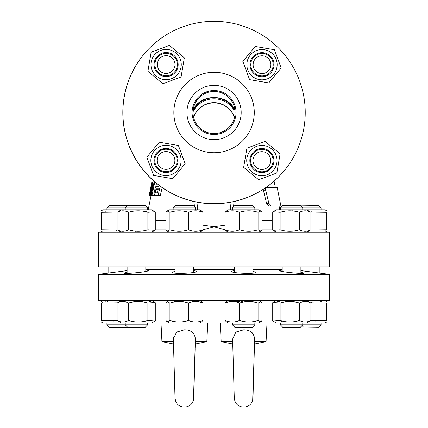 <?xml version="1.0" encoding="UTF-8"?>
<svg xmlns="http://www.w3.org/2000/svg" width="428" height="428" viewBox="0 0 428 428"><rect width="100%" height="100%" fill="white"/><g stroke="black" fill="none" stroke-linecap="round" stroke-linejoin="round"><path stroke-width="0.64" d="M214 232.27L329.485 232.27L329.485 266.869L98.515 266.869L98.515 232.27L214 232.27M234.48 117.577A21.507 21.427 -0 0 0 193.579 117.331M121.306 232.27L117.128 229.793C120.937 231.767 124.741 231.767 128.55 229.793C134.997 231.767 141.438 231.767 147.879 229.793L154.883 230.376L155.787 229.793L155.787 212.299L154.883 211.716L147.879 212.299L147.879 229.793M167.171 211.015L169.231 209.827L199.528 209.827L201.588 211.015L202.867 212.299C198.052 210.325 193.237 210.325 188.422 212.299C182.258 210.325 176.101 210.325 169.937 212.299L167.171 211.015L165.898 212.299L165.898 229.793L167.171 231.077L169.937 229.793C176.101 231.767 182.258 231.767 188.422 229.793C193.237 231.767 198.052 231.767 202.867 229.793L201.588 231.077L199.528 232.27M273.118 211.716L276.397 209.827L306.694 209.827L310.872 212.299C307.063 210.325 303.259 210.325 299.45 212.299C293.003 210.325 286.562 210.325 280.121 212.299L273.118 211.716L272.213 212.299L272.213 229.793L273.118 230.376L280.121 229.793C286.562 231.767 293.003 231.767 299.45 229.793C303.259 231.767 307.063 231.767 310.872 229.793L306.694 232.27M292.752 231.291L293.02 231.297M135.248 231.291L135.574 231.281M135.826 231.275L136.168 231.259M228.472 232.27L226.412 231.077L225.133 229.793C229.948 231.767 234.763 231.767 239.578 229.793C245.742 231.767 251.899 231.767 258.063 229.793L260.829 231.077L262.102 229.793L262.102 212.299L260.829 211.015L258.063 212.299L258.063 229.793M310.546 230.018L326.682 229.793C326.682 231.767 326.682 231.767 326.682 229.793C326.682 231.767 326.682 231.767 326.682 229.793L326.468 229.863M325.355 230.205L325.082 230.285M315.72 231.147L315.302 231.099M117.454 212.074L101.318 212.299L101.318 229.793C101.318 231.767 101.318 231.767 101.318 229.793C101.318 231.767 101.318 231.767 101.318 229.793L117.454 230.018M116.828 230.205L116.55 230.285M107.193 231.147L106.775 231.099M149.559 48.075A91.175 91.175 0 0 0 214 203.749A91.175 91.175 0 0 0 278.5 177.015M225.192 229.873L214.032 226.754L202.808 229.873M165.962 229.879L155.658 229.879M272.342 229.879L262.038 229.879M233.993 108.305L233.645 108.439L233.645 109.498L234.512 109.161M233.645 109.498A23.38 23.289 0 0 0 193.033 111.82M234.448 117.716A21.507 21.427 -0 0 0 193.611 117.475M147.879 212.299C141.438 210.325 134.997 210.325 128.55 212.299L128.55 229.793M128.55 212.299C124.741 210.325 120.937 210.325 117.128 212.299L117.128 229.793M117.128 212.299L121.306 209.827L151.603 209.827L154.883 211.716M202.867 212.299L202.867 229.793M188.422 212.299L188.422 229.793M169.937 212.299L169.937 229.793M310.872 212.299L310.872 229.793M299.45 212.299L299.45 229.793M280.121 212.299L280.121 229.793M292.752 210.801L292.426 210.811M292.174 210.817L291.832 210.833M146.702 211.346L146.274 211.491M135.248 210.801L134.981 210.801M258.063 212.299C251.899 210.325 245.742 210.325 239.578 212.299L239.578 229.793M239.578 212.299C234.763 210.325 229.948 210.325 225.133 212.299L225.133 229.793M225.133 212.299L226.412 211.015L228.472 209.827L258.769 209.827L260.829 211.015M311.183 211.881L311.45 211.806M320.807 210.945L321.225 210.993M310.546 212.074L326.682 212.299C326.682 210.325 326.682 210.325 326.682 212.299C326.682 210.325 326.682 210.325 326.682 212.299L326.682 229.793M101.318 212.299C101.318 210.325 101.318 210.325 101.318 212.299C101.318 210.325 101.318 210.325 101.318 212.299L101.522 212.234M102.645 211.887L102.923 211.806M105.465 211.207L105.737 211.154M107.385 210.924L107.669 210.892M213.968 226.754L202.867 225.214M214 226.738L225.133 225.214M233.645 108.439A23.38 23.289 0 0 0 193.108 110.611M306.694 209.827L324.996 209.827L326.682 210.795M101.318 210.795L103.004 209.827L121.306 209.827M282.191 269.672L252.969 269.672M234.266 269.672L193.734 269.672M175.031 269.672L145.809 269.672M197.699 209.827L196.928 202.134M230.301 209.827L231.072 202.134M194.478 206.826L193.927 201.508M162.185 187.592L160.382 195.243L154.46 195.243L154.064 193.194L155.059 188.571L156.364 186.528L158.831 186.528L156.364 186.528M156.504 183.334L155.744 186.934M154.069 194.917L154 195.243L151.378 195.243L151.929 186.785L150.212 195.243L152.004 195.243L154.749 182.151L155.08 182.151M233.522 206.826L234.073 201.508M263.177 189.347L266.537 203.279L269.089 206.082L280.902 206.082L277.162 187.384L266.911 187.384C265.852 187.448 265.44 188.384 265.665 190.187L268.864 203.279L271.331 206.082M329.485 274.348L98.515 274.348L98.515 300.531L329.485 300.531L329.485 274.348L300.895 270.614M319.646 273.075L319.202 273.021L319.202 266.869M234.266 270.421L231.462 271.347C230.633 273.278 256.543 274.161 255.773 272.331L252.969 271.245M127.105 272.24L124.302 273.08C123.612 274.252 149.409 271.807 148.612 270.485L146.323 270.138M146.981 270.148L147.382 270.164M280.987 270.148L281.421 270.138M282.191 270.143L279.388 270.485C278.591 271.807 304.388 274.252 303.698 273.08L300.895 272.24M175.031 271.245L172.227 272.331C171.457 274.161 197.367 273.278 196.538 271.347L193.734 270.421M146.29 270.138L145.809 270.143M108.798 266.869L108.798 273.021L108.332 273.08M98.515 274.348L127.105 270.614M149.854 195.27L151.105 195.28L149.201 195.27L151.822 182.178L152.475 182.178M160.265 186.228L158.162 195.243M159.098 185.361L158.831 186.533M152.844 182.151L154.053 182.151L152.304 190.604L152.844 182.151L152.48 182.151L149.837 195.243L150.212 195.243M154.053 182.151L154.749 182.151M266.12 187.384L266.911 187.384M157.381 192.905L155.412 192.905L157.381 192.905L158.296 188.866L156.3 188.866L155.829 189.567L155.412 192.905M234.94 109.943C227.263 93.561 201.128 93.384 193.215 109.643M147.676 209.827L147.676 207.954L106.93 207.954L106.93 209.827M173.158 209.827L173.158 207.954L195.601 207.954L195.601 209.827M302.767 209.827L302.767 207.954L321.07 207.954L321.07 209.827M280.324 207.954L302.767 207.954L300.429 205.617L282.662 205.617L280.324 207.954L280.324 209.827L280.324 207.954L282.662 205.617M254.842 209.827L254.842 207.954L232.399 207.954L232.399 209.827M158.403 188.866L157.921 189.567L157.509 192.905M125.233 209.827L125.233 207.954L127.571 205.617L145.338 205.617L147.676 207.954M173.158 207.954L175.496 205.617L193.263 205.617L195.601 207.954M232.399 207.954L234.737 205.617L252.504 205.617L254.842 207.954M300.697 205.884L318.732 205.617L321.07 207.954M106.93 207.954L109.268 205.617L127.571 205.617M117.454 302.783L101.318 303.008C101.318 301.028 101.318 301.028 101.318 303.008C101.318 301.028 101.318 301.028 101.318 303.008L101.522 302.938M102.645 302.591L102.923 302.51M105.465 301.911L105.737 301.863M107.385 301.628L107.669 301.601M292.752 301.51L292.426 301.515M292.174 301.526L291.832 301.542M306.694 300.531L310.872 303.008C307.063 301.028 303.259 301.028 299.45 303.008C293.003 301.028 286.562 301.028 280.121 303.008L273.118 302.425L272.31 302.938M279.933 301.703L279.618 301.644M278.51 301.521L277.339 301.521M101.318 322L103.004 322.974L121.306 322.974L117.128 320.497C120.937 322.471 124.741 322.471 128.55 320.497C134.997 322.471 141.438 322.471 147.879 320.497L154.883 321.08L155.787 320.497L155.787 303.008L154.883 302.425L147.879 303.008C141.438 301.028 134.997 301.028 128.55 303.008C124.741 301.028 120.937 301.028 117.128 303.008L121.306 300.531M192.985 301.719L192.108 301.622M201.604 301.729L202.535 302.58M202.492 302.526L201.69 301.783M201.588 301.719L199.528 300.531M199.994 301.788L199.71 302.002M165.898 303.008L165.898 320.497L167.171 321.786L169.937 320.497C176.101 322.471 182.258 322.471 188.422 320.497C193.237 322.471 198.052 322.471 202.867 320.497L202.867 303.008C198.052 301.028 193.237 301.028 188.422 303.008C182.258 301.028 176.101 301.028 169.937 303.008L167.171 301.719L165.946 302.938M166.257 302.537L166.604 302.163M175.78 301.719L174.683 301.58M226.396 321.776L225.133 320.497C229.948 322.471 234.763 322.471 239.578 320.497C245.742 322.471 251.899 322.471 258.063 320.497L260.829 321.786L262.102 320.497L262.102 303.008L260.829 301.719L258.063 303.008C251.899 301.028 245.742 301.028 239.578 303.008C234.763 301.028 229.948 301.028 225.133 303.008L225.626 302.393M242.713 301.847L242.414 301.799M241.665 301.703L241.199 301.649M239.942 301.547L239.637 301.531M238.947 301.51L238.61 301.505M237.888 301.51L237.583 301.515M237.342 301.526L236.989 301.542M236.738 301.558L236.433 301.58M236.293 301.59L235.994 301.612M150.661 301.521L149.49 301.521M146.702 302.05L146.237 302.205M135.248 301.51L134.981 301.505M310.546 320.722L326.682 320.497L326.682 303.008C326.682 301.028 326.682 301.028 326.682 303.008C326.682 301.028 326.682 301.028 326.682 303.008L310.546 302.783M311.183 302.591L311.45 302.51M320.807 301.649L321.225 301.703M116.828 320.914L116.55 320.995M114.008 321.594L113.73 321.642M112.083 321.877L111.799 321.904M102.388 320.84L102.121 320.754M101.762 320.642L101.318 320.497C101.318 322.471 101.318 322.471 101.318 320.497C101.318 322.471 101.318 322.471 101.318 320.497L117.454 320.722M101.318 303.008L101.318 320.497M292.752 321.995L293.02 322M272.213 303.008L272.213 320.497L273.118 321.08L280.121 320.497C286.562 322.471 293.003 322.471 299.45 320.497C303.259 322.471 307.063 322.471 310.872 320.497L306.694 322.974L324.996 322.974L326.682 322M277.339 321.984L278.51 321.984M281.298 321.455L281.747 321.305M117.128 303.008L117.128 320.497M128.55 303.008L128.55 320.497M147.879 303.008L147.879 320.497M202.867 320.497L202.374 321.112M185.287 321.658L185.586 321.701M186.335 321.803L186.801 321.856M188.058 321.958L188.363 321.974M189.053 321.995L189.39 322M190.112 321.995L190.417 321.99M190.658 321.979L191.011 321.963M191.263 321.947L191.567 321.926M191.707 321.915L192.017 321.888M252.22 321.786L253.317 321.926M261.743 320.968L261.396 321.342M225.133 303.008L225.133 320.497L226.31 321.722M232.682 341.678L221.174 341.678L220.243 322.974L228.472 322.974L226.412 321.786L228.472 322.974L258.769 322.974L260.829 321.786M235.015 321.786L235.892 321.883M169.937 303.008L169.937 320.497M188.422 303.008L188.422 320.497M239.578 303.008L239.578 320.497M258.063 303.008L258.063 320.497M280.121 303.008L280.121 320.497M299.45 303.008L299.45 320.497M310.872 303.008L310.872 320.497M154.968 321.032L151.603 322.974L121.306 322.974M135.248 321.995L135.574 321.99M135.826 321.979L136.168 321.963M148.067 321.803L148.382 321.861M149.49 321.984L150.661 321.984M326.682 320.497C326.682 322.471 326.682 322.471 326.682 320.497C326.682 322.471 326.682 322.471 326.682 320.497L326.468 320.572M325.355 320.914L325.082 320.995M315.72 321.856L315.302 321.803M276.397 322.974L273.118 321.08L276.397 322.974L306.694 322.974M253.071 394.702L254.489 344.059L266.061 341.678L266.997 322.974L258.769 322.974M195.131 348.167L195.248 344.059L206.826 341.678L207.757 322.974L161.003 322.974L161.939 341.678L173.442 341.678M122.884 112.516A91.175 91.175 0 0 0 259.646 191.471A91.175 91.175 0 0 0 259.646 33.555A91.175 91.175 0 0 0 122.884 112.516M232.607 339.153L235.871 332.091L243.618 329.838C250.166 329.785 253.836 332.813 254.633 338.928L252.681 400.089C251.98 402.673 250.466 404.631 248.138 405.969C245.688 407.269 243.141 407.477 240.504 406.6C237.786 405.578 235.898 403.711 234.838 401.004L234.255 397.484L232.607 339.062M266.061 341.678L254.558 341.678M254.312 341.678L254.633 338.949M247.625 330.352L248.326 330.56M248.433 330.593L249.15 330.86M249.818 331.16L250.134 331.32M250.262 331.39L250.738 331.663M252.253 332.834L252.547 333.128M173.367 338.778L176.63 332.091L184.382 329.838C190.925 329.785 194.601 332.813 195.398 338.928L195.227 340.849M206.826 341.678L195.318 341.678M195.189 341.068L195.109 341.512M173.383 338.2L173.468 337.344M188.384 330.352L189.09 330.56M189.192 330.593L189.914 330.86M190.583 331.16L190.893 331.32M191.022 331.39L191.498 331.663M193.017 332.834L193.306 333.128M173.848 112.516A40.211 40.211 0 0 1 234.164 77.693A40.211 40.211 0 0 1 234.164 147.339A40.211 40.211 0 0 1 173.848 112.516M147.676 324.841L145.338 327.179L109.268 327.179L106.93 324.841L147.676 324.841L147.676 322.974M232.752 344.059L221.174 341.678M173.511 344.059L161.939 341.678M254.842 324.841L252.504 327.179L234.737 327.179L232.399 324.841L254.842 324.841L254.842 322.974M300.697 326.912L318.732 327.179L321.07 324.841L302.767 324.841L300.429 327.179L282.662 327.179L280.324 324.841L302.767 324.841L302.767 322.974M321.07 324.841L321.07 322.974M255.249 46.47L274.407 49.739L281.159 67.961L268.747 82.92L249.588 79.651L242.842 61.423L255.249 46.47M172.751 178.679L153.593 175.41L146.841 157.183L159.253 142.224L178.412 145.493L185.158 163.721L172.751 178.679M186.94 112.516A27.119 27.119 0 0 1 227.621 89.029A27.119 27.119 0 0 1 227.621 135.997A27.119 27.119 0 0 1 186.94 112.516M147.895 71.326L151.164 52.163L169.392 45.416L184.345 57.828L181.076 76.987L162.854 83.733L147.895 71.326M280.105 153.823L276.836 172.982L258.608 179.733L243.655 167.321L246.924 148.163L265.146 141.411L280.105 153.823M256.736 50.488A15.151 15.151 0 0 0 252.327 76.355A15.151 15.151 0 0 0 276.932 67.244A15.151 15.151 0 0 0 256.736 50.488M171.264 174.661A15.151 15.151 0 0 0 175.673 148.794A15.151 15.151 0 0 0 151.068 157.905A15.151 15.151 0 0 0 171.264 174.661M192.086 112.516A21.978 21.978 0 0 1 225.048 93.481A21.978 21.978 0 0 1 225.048 131.546A21.978 21.978 0 0 1 192.086 112.516M151.913 69.834A15.151 15.151 0 0 0 177.781 74.247A15.151 15.151 0 0 0 168.669 49.643A15.151 15.151 0 0 0 151.913 69.834M276.087 155.311A15.151 15.151 0 0 0 250.22 150.897A15.151 15.151 0 0 0 259.331 175.507A15.151 15.151 0 0 0 276.087 155.311M250.706 68.876A12.043 12.043 0 0 1 264.023 52.826A12.043 12.043 0 0 1 271.266 72.38A12.043 12.043 0 0 1 250.706 68.876M177.294 156.274A12.043 12.043 0 0 1 163.978 172.324A12.043 12.043 0 0 1 156.734 152.764A12.043 12.043 0 0 1 177.294 156.274M193.017 112.516A21.042 21.042 0 0 1 224.577 94.294A21.042 21.042 0 0 1 224.577 130.733A21.042 21.042 0 0 1 193.017 112.516M170.301 75.868A12.043 12.043 0 0 1 154.251 62.552A12.043 12.043 0 0 1 173.811 55.308A12.043 12.043 0 0 1 170.301 75.868M257.699 149.281A12.043 12.043 0 0 1 273.749 162.597A12.043 12.043 0 0 1 254.189 169.836A12.043 12.043 0 0 1 257.699 149.281M273.219 64.542A11.219 11.219 0 0 0 256.26 55.052A11.219 11.219 0 0 0 256.516 74.488A11.219 11.219 0 0 0 273.219 64.542M154.781 160.602A11.219 11.219 0 0 0 171.74 170.093A11.219 11.219 0 0 0 171.484 150.661A11.219 11.219 0 0 0 154.781 160.602M165.973 53.356A11.219 11.219 0 0 0 156.477 70.315A11.219 11.219 0 0 0 175.913 70.058A11.219 11.219 0 0 0 165.973 53.356M262.027 171.794A11.219 11.219 0 0 0 271.523 154.834A11.219 11.219 0 0 0 252.087 155.091A11.219 11.219 0 0 0 262.027 171.794M270.881 64.575A8.881 8.881 0 0 0 257.453 57.063A8.881 8.881 0 0 0 257.661 72.444A8.881 8.881 0 0 0 270.881 64.575M157.119 160.57A8.881 8.881 0 0 0 170.547 168.086A8.881 8.881 0 0 0 170.339 152.7A8.881 8.881 0 0 0 157.119 160.57M166 55.694A8.881 8.881 0 0 0 158.488 69.117A8.881 8.881 0 0 0 173.875 68.913A8.881 8.881 0 0 0 166 55.694M262 169.456A8.881 8.881 0 0 0 269.512 156.027A8.881 8.881 0 0 0 254.125 156.231A8.881 8.881 0 0 0 262 169.456M155.787 220.399L165.898 220.399M262.102 220.399L272.213 220.399M153.732 182.151L153.882 181.408L154.214 181.408M273.786 181.408L274.118 181.408L275.316 187.384M266.537 203.279L268.864 203.279M263.29 190.187L265.665 190.187M155.252 192.204L157.338 192.204M155.829 189.567L157.921 189.567M151.603 232.27L154.883 230.376M169.231 232.27L167.171 231.077M276.397 232.27L273.118 230.376M258.769 232.27L260.829 231.077M324.996 232.27L326.682 231.297M103.004 232.27L101.318 231.297M151.116 195.243L148.195 209.827M279.056 206.082L279.805 209.827M145.809 271.448L145.809 266.869M127.105 273.353L127.105 266.869M193.734 272.427L193.734 266.869M175.031 273.134L175.031 266.869M300.895 273.353L300.895 266.869M282.191 271.448L282.191 266.869M252.969 273.134L252.969 266.869M234.266 272.427L234.266 266.869M103.004 300.531L101.318 301.505M276.397 300.531L273.118 302.425L276.397 300.531M151.603 300.531L154.883 302.425M169.231 300.531L167.171 301.719L169.231 300.531M228.472 300.531L226.412 301.719L228.472 300.531M258.769 300.531L260.829 301.719L258.769 300.531M324.996 300.531L326.682 301.505M199.528 322.974L201.588 321.786L199.528 322.974M169.231 322.974L167.171 321.786L169.231 322.974M106.93 324.841L106.93 322.974M280.324 324.841L280.324 322.974L280.324 324.841L282.662 327.179M127.571 327.179L125.233 324.841L125.233 322.974M234.26 397.783L234.244 397.184M234.196 395.729L234.062 391.31M233.939 386.944L233.49 370.75M233.308 364.164L233.164 358.803M253.007 396.745L252.975 397.805M173.367 339.153L175.036 398.179L175.603 401.004C176.657 403.711 178.546 405.578 181.269 406.6C183.901 407.477 186.448 407.269 188.903 405.969C191.225 404.631 192.739 402.673 193.445 400.089L195.393 339.153M175.025 397.783L175.004 397.184M174.961 395.729L174.827 391.31M174.699 386.944L174.25 370.75M174.073 364.164L173.923 358.803M195.104 349.2L193.836 394.702M193.772 396.745L193.734 397.805M232.399 324.841L232.399 322.974"/></g></svg>
